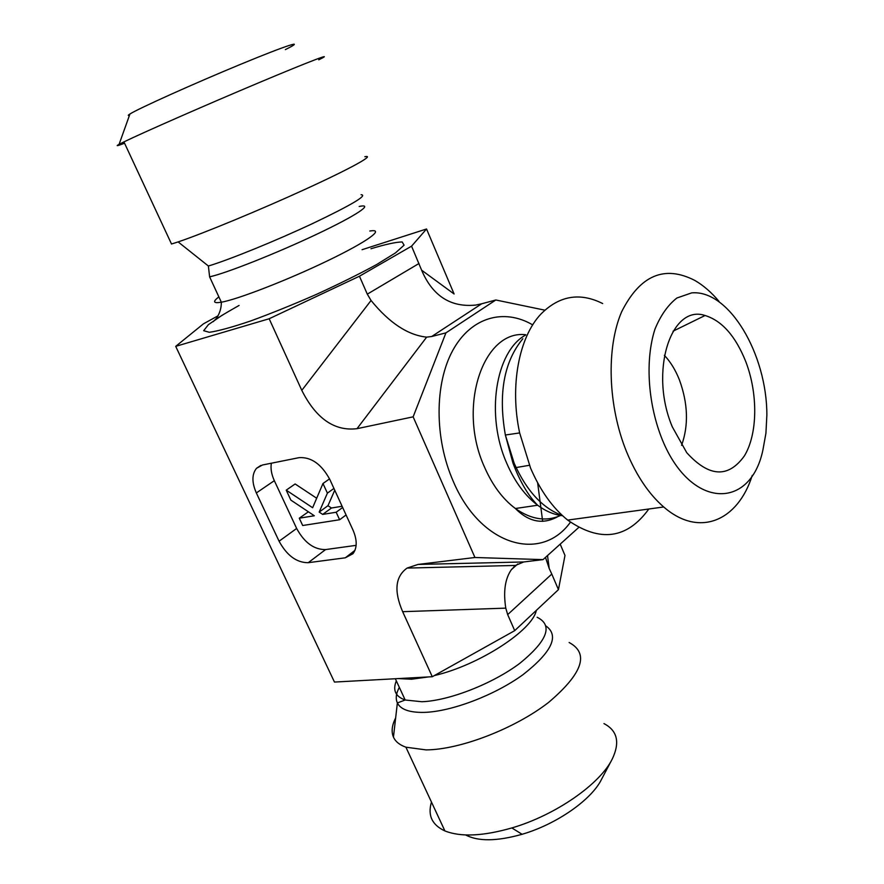 <?xml version="1.0" encoding="UTF-8"?>
<svg xmlns="http://www.w3.org/2000/svg" width="884" height="884" viewBox="0 0 884 884"><rect width="100%" height="100%" fill="white"/><g stroke="black" fill="none" stroke-linecap="round" stroke-linejoin="round"><path stroke-width="1.33" d="M603.971 723.598C617.308 730.56 620.126 742.273 612.391 758.748C600.358 783.865 555.727 815.159 511.836 827.943C482.973 836.198 460.663 837.192 444.917 830.938C432.011 824.971 427.524 815.346 431.469 802.064M465.636 834.96C478.133 841.59 496.952 841.358 522.09 834.286C556.655 824.253 591.75 799.6 601.562 779.268L611.651 760.152M569.119 642.502C589.495 653.442 582.689 673.387 548.721 702.316C515.029 728.538 460.1 749.754 426.044 749.897L405.9 747.19C399.59 744.947 395.435 741.577 393.446 737.09C391.17 731.698 391.899 725.311 395.645 717.93M362.053 249.697L426.541 228.989L411.568 246.161L359.445 276.217L269.167 318.748L175.706 346.351L334.461 682.061L432.287 676.724L514.709 630.646L558.445 589.639L564.986 555.45L560.191 544.146M411.568 246.161L421.613 270.184L454.1 293.985L426.541 228.989M175.706 346.351L203.475 323.82L218.061 315.809M681.586 445.326C688.735 425.337 688.006 403.513 679.409 379.866C675.486 369.987 670.481 361.81 664.381 355.346M745.842 361.788C758.118 393.921 757.71 434.011 744.394 455.89C728.283 478.288 709.067 477.216 686.746 452.696L672.326 426.884C649.033 371.965 670.912 303.919 705.056 315.5C722.018 320.726 735.61 336.163 745.842 361.788M719.001 301.378C711.454 292.372 703.41 285.399 694.879 280.46C664.47 264.813 640.06 275.244 621.662 311.743C606.081 347.81 607.861 405.988 626.634 451.945C636.524 475.769 648.889 494.112 663.718 506.974C699.244 538.047 738.063 520.82 752.262 475.338M661.155 436.773C647.629 401.402 645.298 359.224 654.934 329.235C660.602 315.411 667.939 304.991 676.934 297.985L691.664 292.891C728.969 289.444 766.958 353.987 766.87 415.071L765.92 433.282L762.881 450.144C750.052 511.295 688.857 509.162 661.155 436.773M602.689 303.555C579.816 292.085 559.174 295.643 540.776 314.207C518.864 337.39 509.604 386.153 519.648 432.928L530.577 468.122C540.334 490.675 552.688 507.991 567.672 520.09C600.092 542.621 627.143 538.931 648.812 509.018M578.677 527.494L543.008 559.627L474.94 557.495L413.137 416.839L445.934 332.859L495.825 299.985L544.82 310.162M543.008 559.627L523.682 561.959L515.516 565.44L511.405 569.627C505.073 578.689 503.195 591.529 505.781 608.137L507.681 614.612L514.709 630.646M474.94 557.495L418.022 564.445L407.082 568.081C395.27 576.567 393.8 591.109 402.651 611.684L432.287 676.724M124.567 143.241C117.13 146.037 115.307 146.401 119.097 144.335L123.937 141.893C142.49 132.832 206.701 104.644 259.089 82.621C311.676 60.499 336.318 51.239 318.748 59.803M285.355 49.614C307.146 38.752 288.107 44.675 241.222 64.057C194.524 83.317 138.622 108.467 129.948 113.981C127.882 115.274 127.716 115.738 129.451 115.373M123.937 141.893L171.507 244.006L178.126 241.907C202.635 233.719 260.194 209.917 305.93 188.955C351.832 167.938 375.678 154.578 364.86 156.7M418.983 263.498L367.302 294.151L359.445 276.217M413.137 416.839L357.003 428.685C334.45 431.359 316.041 418.585 301.798 390.363L269.167 318.748M367.302 294.151L371.059 300.483C389.347 322.936 407.878 335.158 426.663 337.136L431.668 336.517L481.703 303.776L475.835 305.057C450.674 307.621 432.608 295.996 421.613 270.184M271.355 463.216C270.46 468.531 271.443 474.354 274.327 480.675L296.648 528.455L279.079 541.218L256.338 492.952C251.763 482.465 251.807 474.255 256.482 468.321L262.504 464.984L299.123 457.647C311.279 456.906 321.522 464.199 329.854 479.526L353.07 530.234C357.269 540.135 357.224 547.969 352.937 553.727L345.312 557.804L308.218 562.699L325.566 549.583L356.13 545.351M279.079 541.218C286.913 555.539 296.626 562.699 308.218 562.699M545.483 557.395L549.207 568.5L547.516 555.561M507.681 614.612L551.793 574.059L549.207 568.5M551.793 574.059L558.445 589.639M286.228 490.156L312.627 507.725L322.98 483.515L327.4 493.128L319.179 512.09L322.682 514.411L336.174 512.234L339.622 519.748L302.693 525.516L299.278 518.19L314.328 515.759L290.858 500.101L286.228 490.156L295.134 483.968L316.682 498.233M329.544 478.874L322.98 483.515M333.931 488.443L327.4 493.128M334.749 490.211L327.964 505.703L319.179 512.09M327.964 505.703L331.456 508.013L322.682 514.411M342.649 507.482L336.174 512.234M331.456 508.013L342.097 506.267M346.075 514.963L339.622 519.748M308.394 511.803L299.278 518.19M296.648 528.455C304.372 542.632 314.008 549.671 325.566 549.583M495.825 299.985L481.703 303.776M445.934 332.859L431.668 336.517M546.113 626.082C559.517 635.861 551.815 652.061 523.008 674.669C494.852 695.144 451.613 711.609 424.353 712.382C409.668 712.692 400.673 709.543 397.369 702.946C395.402 698.636 396.054 693.432 399.325 687.343M537.14 617.264C553.274 625.297 547.55 640.613 519.969 663.21C492.808 683.697 449.105 700.791 421.856 701.73L405.181 700.006C395.479 696.57 392.529 690.194 396.33 680.868M428.265 676.945L411.513 679.221L398.242 678.581M536.312 610.391C532.654 630.259 478.929 665.254 434.342 675.575M514.024 566.699L514.764 566.644M522.842 338.749C503.957 361.622 498.134 393.712 505.361 435.016L514.212 463.382C526.588 490.963 542.643 508.344 562.357 515.505M525.494 335.124C495.548 351.489 485.327 415.524 506.841 463.514C514.831 481.824 525.096 495.736 537.638 505.239C545.837 511.306 554.158 514.797 562.578 515.715M525.781 334.738C483.283 329.445 456.851 407.071 484.62 467.371C492.576 485.438 502.83 499.151 515.383 508.51C531.56 519.825 547.019 521.969 561.76 514.941M532.709 324.881C503.99 308.041 471.006 317.013 452.774 350.407C434.519 383.689 434.387 438.42 453.183 481.161C480.498 546.036 541.218 562.964 570.434 522.201M523.682 561.959L418.022 564.445M369.799 231.033C385.523 228.326 368.02 241.299 328.063 260.548C288.306 279.775 237.741 299.411 221.332 302.206C213.287 303.543 212.469 301.764 218.856 296.869M222.459 315.036L208.414 324.649L203.674 330.693L209.342 332.296C218.359 331.014 232.138 327.235 250.658 320.969C271.266 313.422 293.278 304.527 316.682 294.273C339.567 283.764 359.589 273.841 376.75 264.482L395.513 252.868L404.087 245.166L402.176 241.951C395.955 242.05 385.546 244.315 370.96 248.747M359.169 206.48C374.683 203.143 356.749 215.342 316.494 234.359C276.427 253.343 225.785 273.399 209.607 276.836L221.332 302.206C221.409 308.041 219.74 313.488 216.315 318.538L213.232 321.666C214.215 320.008 222.823 314.605 239.056 305.455M361.081 194.69C368.02 195.143 351.965 204.712 312.903 223.409C275.83 240.824 229.1 259.83 208.392 266.018L209.607 276.836M301.798 390.363L371.059 300.483M402.651 611.684L505.781 608.137M256.338 492.952L274.327 480.675M354.937 550.367L345.312 557.804M357.003 428.685L426.663 337.136M514.753 467.791L529.417 465.293M522.09 834.286L511.836 827.943M444.917 830.938L405.9 747.19M395.347 678.735L405.181 700.006L397.369 702.946L393.446 737.09M673.067 331.18L705.056 315.5M663.718 506.974L567.672 520.09M561.307 514.51C545.251 525.173 529.947 523.173 515.383 508.51L537.638 505.239C528.179 495.615 519.958 481.581 512.974 463.139L505.361 435.016L519.648 432.928M129.948 113.981L119.097 144.335M208.392 266.018L178.126 241.907M542.666 521.339L537.638 482.797M511.405 569.627L517.792 563.959M407.082 568.081L515.516 565.44M256.482 468.321L260.78 465.47"/></g></svg>
